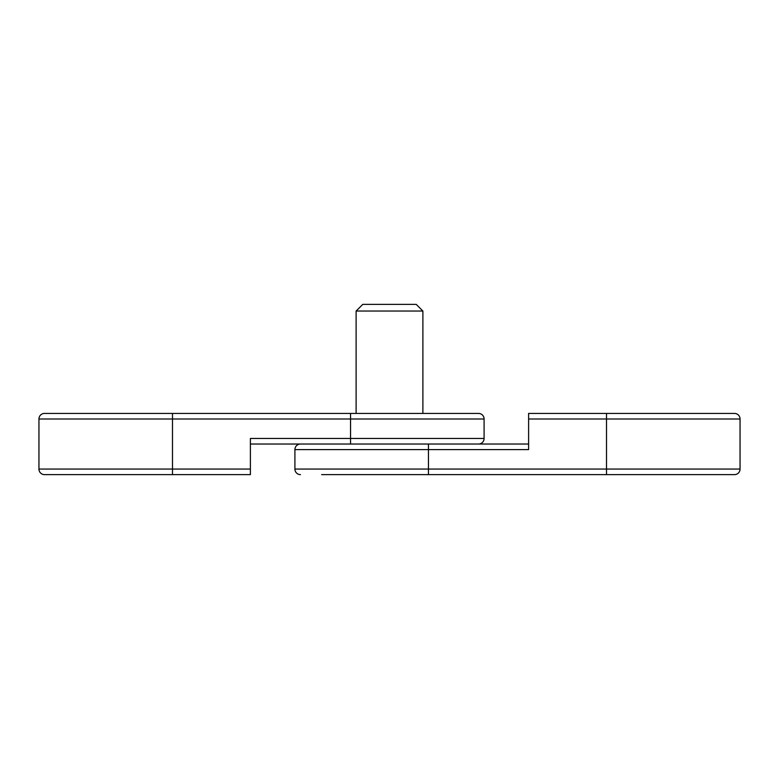 <?xml version="1.0" encoding="UTF-8"?>
<svg xmlns="http://www.w3.org/2000/svg" width="779" height="779" viewBox="0 0 779 779"><rect width="100%" height="100%" fill="white"/><g stroke="black" fill="none" stroke-linecap="round" stroke-linejoin="round"><path stroke-width="1.17" d="M321.62 474.635L428.45 474.635L321.62 474.635M300.47 474.635A5.56 5.56 0 0 1 294.91 469.065L428.45 469.065L428.45 449.59L528.61 449.59L528.61 413.425L734.49 413.425A5.56 5.56 0 0 1 740.05 418.995L740.05 469.065A5.56 5.56 0 0 1 734.49 474.635L428.45 474.635L428.45 469.065L606.51 469.065L606.51 418.995L528.61 418.995M670.495 474.635L734.49 474.635M250.39 444.03L528.61 444.03M294.91 469.065L294.91 449.59A5.56 5.56 0 0 1 300.47 444.03M172.49 413.425L172.49 418.995L38.95 418.995A5.56 5.56 0 0 1 44.51 413.425L478.53 413.425A5.56 5.56 0 0 1 484.09 418.995L172.49 418.995L172.49 469.065L250.39 469.065L250.39 438.47L350.55 438.47L350.55 413.425M250.39 469.065L250.39 474.635L44.51 474.635A5.56 5.56 0 0 1 38.95 469.065L172.49 469.065L172.49 474.635M38.95 418.995L38.95 469.065M478.53 444.03A5.56 5.56 0 0 0 484.09 438.47L484.09 418.995M356.11 311.045L362.79 304.365L416.21 304.365L422.89 311.045L356.11 311.045L356.11 413.425M740.05 418.995L606.51 418.995L606.51 413.425M606.51 474.635L606.51 469.065L740.05 469.065M428.45 444.03L428.45 449.59L294.91 449.59M350.55 444.03L350.55 438.47L484.09 438.47M422.89 311.045L422.89 413.425"/></g></svg>
